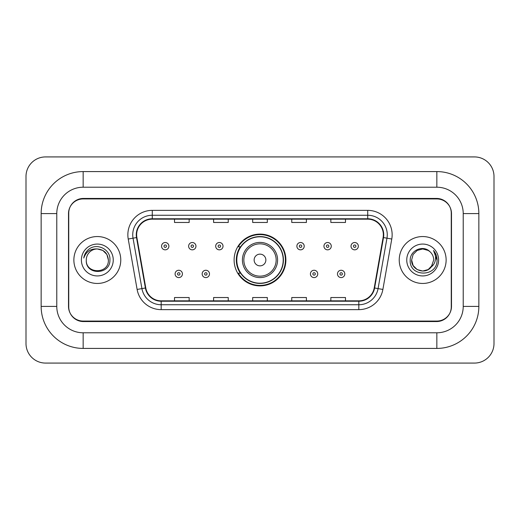 <?xml version="1.0" encoding="UTF-8"?>
<svg xmlns="http://www.w3.org/2000/svg" width="520" height="520" viewBox="0 0 520 520"><rect width="100%" height="100%" fill="white"/><g stroke="black" fill="none" stroke-linecap="round" stroke-linejoin="round"><path stroke-width="0.78" d="M234.111 260A25.889 25.889 0 0 0 260 285.889A25.889 25.889 0 0 0 285.889 260A25.889 25.889 0 0 0 260 234.111A25.889 25.889 0 0 0 234.111 260M240.318 273.189A23.693 23.693 0 0 1 240.318 246.811M436.846 171.581A42.009 42.009 0 0 1 478.855 213.59A42.009 42.009 0 0 0 436.846 171.581L83.155 171.581A42.009 42.009 0 0 0 41.145 213.59A42.009 42.009 0 0 1 83.155 171.581L83.155 187.213L436.846 187.213L83.155 187.213A26.377 26.377 0 0 0 56.777 213.59L56.777 306.41A26.377 26.377 0 0 0 83.155 332.787L436.846 332.787L83.155 332.787L83.155 348.419L436.846 348.419A42.009 42.009 0 0 0 478.855 306.41L478.855 213.59L463.223 213.59A26.377 26.377 0 0 0 436.846 187.213L436.846 171.581M436.846 198.933L83.155 198.933A14.658 14.658 0 0 0 68.504 213.59L68.504 306.41A14.658 14.658 0 0 0 83.155 321.067L436.846 321.067A14.658 14.658 0 0 0 451.497 306.41L451.497 213.59A14.658 14.658 0 0 0 436.846 198.933M478.855 306.41L463.223 306.41L463.223 213.59L463.223 306.41A26.377 26.377 0 0 1 436.846 332.787L436.846 348.419M494 176.462A19.539 19.539 0 0 0 474.461 156.923L45.539 156.923A19.539 19.539 0 0 0 26 176.462L26 343.538A19.539 19.539 0 0 0 45.539 363.077L474.461 363.077A19.539 19.539 0 0 0 494 343.538L494 176.462M41.145 306.41L56.777 306.41L56.777 213.59L41.145 213.59L41.145 306.41A42.009 42.009 0 0 0 83.155 348.419M68.744 213.103L68.744 306.897A14.658 14.658 0 0 0 83.401 321.555L436.599 321.555A14.658 14.658 0 0 0 451.256 306.897L451.256 213.103A14.658 14.658 0 0 0 436.599 198.445L83.401 198.445A14.658 14.658 0 0 0 68.744 213.103L68.744 306.897M73.873 260A23.452 23.452 0 0 0 97.325 283.452A23.452 23.452 0 0 0 120.77 260A23.452 23.452 0 0 0 97.325 236.548A23.452 23.452 0 0 0 73.873 260A23.452 23.452 0 0 0 97.325 283.452A23.452 23.452 0 0 0 120.77 260A23.452 23.452 0 0 0 97.325 236.548A23.452 23.452 0 0 0 73.873 260M399.23 260A23.452 23.452 0 0 0 422.675 283.452A23.452 23.452 0 0 0 446.128 260A23.452 23.452 0 0 0 422.675 236.548A23.452 23.452 0 0 0 399.23 260A23.452 23.452 0 0 0 422.675 283.452A23.452 23.452 0 0 0 446.128 260A23.452 23.452 0 0 0 422.675 236.548A23.452 23.452 0 0 0 399.23 260M136.649 234.793A15.633 15.633 0 0 1 152.282 219.161L367.718 219.161A15.633 15.633 0 0 1 383.11 237.51L374.225 287.924A15.633 15.633 0 0 1 358.826 300.839L161.174 300.839A15.633 15.633 0 0 1 145.776 287.924L136.89 237.51A15.633 15.633 0 0 1 136.649 234.793M136.26 234.793A16.023 16.023 0 0 0 136.5 237.575L145.392 287.989A16.023 16.023 0 0 0 161.174 301.23L358.826 301.23A16.023 16.023 0 0 0 374.608 287.989L383.5 237.575A16.023 16.023 0 0 0 367.718 218.77L152.282 218.77A16.023 16.023 0 0 0 136.26 234.793M128.226 239.031A24.427 24.427 0 0 1 152.282 210.366L367.718 210.366A24.427 24.427 0 0 1 391.775 239.031L382.882 289.452A24.427 24.427 0 0 1 358.826 309.634L161.174 309.634A24.427 24.427 0 0 1 137.118 289.452L128.226 239.031L133.035 238.186A19.539 19.539 0 0 1 152.282 215.254L367.718 215.254A19.539 19.539 0 0 1 386.965 238.186L378.072 288.6A19.539 19.539 0 0 1 358.826 304.746L161.174 304.746A19.539 19.539 0 0 1 141.928 288.6L133.035 238.186A19.539 19.539 0 0 1 132.743 234.793M451.256 306.897L451.256 213.103M252.675 219.161L252.675 222.469L267.325 222.469L267.325 219.161M213.59 219.161L213.59 222.469L228.248 222.469L228.248 219.161M174.512 219.161L174.512 222.469L189.163 222.469L189.163 219.161M291.752 219.161L291.752 222.469L306.41 222.469L306.41 219.161M330.837 219.161L330.837 222.469L345.488 222.469L345.488 219.161M267.325 300.839L267.325 297.531L252.675 297.531L252.675 300.839M228.248 300.839L228.248 297.531L213.59 297.531L213.59 300.839M189.163 300.839L189.163 297.531L174.512 297.531L174.512 300.839M306.41 300.839L306.41 297.531L291.752 297.531L291.752 300.839M345.488 300.839L345.488 297.531L330.837 297.531L330.837 300.839M108.368 260C109.044 274.248 85.605 274.248 86.281 260C85.254 275.438 110.409 275.08 109.915 260C110.773 249.438 97.052 242.593 88.927 249.191C86.053 251.485 84.338 254.449 83.772 258.063C86.047 251.589 90.565 248.553 97.325 248.957L102.843 250.439L106.886 254.482L108.368 260C109.044 274.248 85.605 274.248 86.281 260C85.605 274.248 109.044 274.248 108.368 260L106.886 254.482L102.843 250.439L97.325 248.957L102.843 250.439L106.886 254.482L108.368 260L106.886 254.482L102.843 250.439L97.325 248.957L102.843 250.439L106.886 254.482L108.368 260C107.712 253.292 104.033 249.613 97.325 248.957A11.043 11.043 0 0 0 86.281 260M81.393 260A15.932 15.932 0 0 0 97.325 275.932A15.932 15.932 0 0 0 113.249 260A15.932 15.932 0 0 0 97.325 244.069A15.932 15.932 0 0 0 81.393 260M265.863 260A5.863 5.863 0 0 0 260 254.137A5.863 5.863 0 0 0 254.137 260A5.863 5.863 0 0 0 260 265.863A5.863 5.863 0 0 0 265.863 260M277.589 260A17.589 17.589 0 0 0 260 242.411A17.589 17.589 0 0 0 242.411 260A17.589 17.589 0 0 0 260 277.589A17.589 17.589 0 0 0 277.589 260A17.589 17.589 0 0 1 260 277.589A17.589 17.589 0 0 1 242.411 260M283.205 260A23.205 23.205 0 0 0 260 236.795A23.205 23.205 0 0 0 236.795 260A23.205 23.205 0 0 0 260 283.205A23.205 23.205 0 0 0 283.205 260M285.402 260A25.402 25.402 0 0 1 238.29 273.189L240.643 273.189A23.426 23.426 0 0 0 275.496 277.563A23.426 23.426 0 0 0 275.496 242.437A23.426 23.426 0 0 0 240.643 246.811L238.29 246.811A25.402 25.402 0 0 1 285.402 260M431.087 267.163L428.2 269.562L422.675 271.043L417.157 269.562L413.114 265.519L411.632 260L413.114 254.482L417.157 250.439L422.675 248.957L428.2 250.439L429.91 251.654C423.118 244.55 410.085 250.413 410.209 260C408.967 277.05 436.605 277.492 437.053 260.825L437.079 260C437.034 256.38 435.832 253.195 433.466 250.458C435.266 253.416 435.897 256.594 435.37 260C434.87 262.86 433.485 265.194 431.216 267L433.719 260C433.654 256.666 432.387 253.883 429.91 251.654L428.2 250.439L422.675 248.957L417.157 250.439L413.114 254.482L411.632 260L413.114 265.519L417.157 269.562L422.675 271.043L428.2 269.562L431.087 267.163M432.484 265.07L428.2 269.562L422.675 271.043L417.157 269.562L413.114 265.519L411.632 260L413.114 265.519L417.157 269.562L422.675 271.043L428.2 269.562L432.484 265.07M411.632 260C411.067 269.789 424.918 274.95 430.911 267.358L431.216 267M406.75 260A15.932 15.932 0 0 0 422.675 275.932A15.932 15.932 0 0 0 438.607 260A15.932 15.932 0 0 0 422.675 244.069A15.932 15.932 0 0 0 406.75 260M433.57 250.582L437.073 260.416M168.889 246.175A3.666 3.666 0 0 1 165.23 249.841A3.666 3.666 0 0 1 161.564 246.175A3.666 3.666 0 0 1 165.23 242.508A3.666 3.666 0 0 1 168.889 246.175A3.666 3.666 0 0 0 165.23 242.508A3.666 3.666 0 0 0 161.564 246.175M195.956 246.175A3.666 3.666 0 0 1 192.29 249.841A3.666 3.666 0 0 1 188.63 246.175A3.666 3.666 0 0 1 192.29 242.508A3.666 3.666 0 0 1 195.956 246.175A3.666 3.666 0 0 0 192.29 242.508A3.666 3.666 0 0 0 188.63 246.175M223.022 246.175A3.666 3.666 0 0 1 219.356 249.841A3.666 3.666 0 0 1 215.69 246.175A3.666 3.666 0 0 1 219.356 242.508A3.666 3.666 0 0 1 223.022 246.175A3.666 3.666 0 0 0 219.356 242.508A3.666 3.666 0 0 0 215.69 246.175M304.213 246.175A3.666 3.666 0 0 1 300.547 249.841A3.666 3.666 0 0 1 296.881 246.175A3.666 3.666 0 0 1 300.547 242.508A3.666 3.666 0 0 1 304.213 246.175A3.666 3.666 0 0 0 300.547 242.508A3.666 3.666 0 0 0 296.881 246.175M331.272 246.175A3.666 3.666 0 0 1 327.613 249.841A3.666 3.666 0 0 1 323.947 246.175A3.666 3.666 0 0 1 327.613 242.508A3.666 3.666 0 0 1 331.272 246.175A3.666 3.666 0 0 0 327.613 242.508A3.666 3.666 0 0 0 323.947 246.175M358.339 246.175A3.666 3.666 0 0 1 354.673 249.841A3.666 3.666 0 0 1 351.013 246.175A3.666 3.666 0 0 1 354.673 242.508A3.666 3.666 0 0 1 358.339 246.175A3.666 3.666 0 0 0 354.673 242.508A3.666 3.666 0 0 0 351.013 246.175M175.097 273.923A3.666 3.666 0 0 1 178.756 270.257A3.666 3.666 0 0 1 182.422 273.923A3.666 3.666 0 0 1 178.756 277.589A3.666 3.666 0 0 1 175.097 273.923A3.666 3.666 0 0 0 178.756 277.589A3.666 3.666 0 0 0 182.422 273.923M202.156 273.923A3.666 3.666 0 0 1 205.822 270.257A3.666 3.666 0 0 1 209.489 273.923A3.666 3.666 0 0 1 205.822 277.589A3.666 3.666 0 0 1 202.156 273.923A3.666 3.666 0 0 0 205.822 277.589A3.666 3.666 0 0 0 209.489 273.923M310.414 273.923A3.666 3.666 0 0 1 314.08 270.257A3.666 3.666 0 0 1 317.746 273.923A3.666 3.666 0 0 1 314.08 277.589A3.666 3.666 0 0 1 310.414 273.923A3.666 3.666 0 0 0 314.08 277.589A3.666 3.666 0 0 0 317.746 273.923M337.48 273.923A3.666 3.666 0 0 1 341.146 270.257A3.666 3.666 0 0 1 344.806 273.923A3.666 3.666 0 0 1 341.146 277.589A3.666 3.666 0 0 1 337.48 273.923A3.666 3.666 0 0 0 341.146 277.589A3.666 3.666 0 0 0 344.806 273.923M367.718 210.366L367.718 218.77M133.035 238.186L136.5 237.575M161.174 309.634L161.174 301.23M358.826 301.23L358.826 309.634M374.608 287.989L382.882 289.452M137.118 289.452L145.392 287.989M383.5 237.575L391.775 239.031M152.282 210.366L152.282 218.77M276.159 260A16.159 16.159 0 0 0 260 243.841A16.159 16.159 0 0 0 243.841 260A16.159 16.159 0 0 0 260 276.159A16.159 16.159 0 0 0 276.159 260M164.008 246.175A1.222 1.222 0 0 0 165.23 247.397A1.222 1.222 0 0 0 166.452 246.175A1.222 1.222 0 0 0 165.23 244.953A1.222 1.222 0 0 0 164.008 246.175M191.067 246.175A1.222 1.222 0 0 0 192.29 247.397A1.222 1.222 0 0 0 193.511 246.175A1.222 1.222 0 0 0 192.29 244.953A1.222 1.222 0 0 0 191.067 246.175M218.133 246.175A1.222 1.222 0 0 0 219.356 247.397A1.222 1.222 0 0 0 220.578 246.175A1.222 1.222 0 0 0 219.356 244.953A1.222 1.222 0 0 0 218.133 246.175M299.325 246.175A1.222 1.222 0 0 0 300.547 247.397A1.222 1.222 0 0 0 301.769 246.175A1.222 1.222 0 0 0 300.547 244.953A1.222 1.222 0 0 0 299.325 246.175M326.391 246.175A1.222 1.222 0 0 0 327.613 247.397A1.222 1.222 0 0 0 328.835 246.175A1.222 1.222 0 0 0 327.613 244.953A1.222 1.222 0 0 0 326.391 246.175M353.45 246.175A1.222 1.222 0 0 0 354.673 247.397A1.222 1.222 0 0 0 355.894 246.175A1.222 1.222 0 0 0 354.673 244.953A1.222 1.222 0 0 0 353.45 246.175M179.978 273.923A1.222 1.222 0 0 0 178.756 272.701A1.222 1.222 0 0 0 177.541 273.923A1.222 1.222 0 0 0 178.756 275.145A1.222 1.222 0 0 0 179.978 273.923M207.044 273.923A1.222 1.222 0 0 0 205.822 272.701A1.222 1.222 0 0 0 204.6 273.923A1.222 1.222 0 0 0 205.822 275.145A1.222 1.222 0 0 0 207.044 273.923M315.302 273.923A1.222 1.222 0 0 0 314.08 272.701A1.222 1.222 0 0 0 312.858 273.923A1.222 1.222 0 0 0 314.08 275.145A1.222 1.222 0 0 0 315.302 273.923M342.362 273.923A1.222 1.222 0 0 0 341.146 272.701A1.222 1.222 0 0 0 339.924 273.923A1.222 1.222 0 0 0 341.146 275.145A1.222 1.222 0 0 0 342.362 273.923"/></g></svg>

